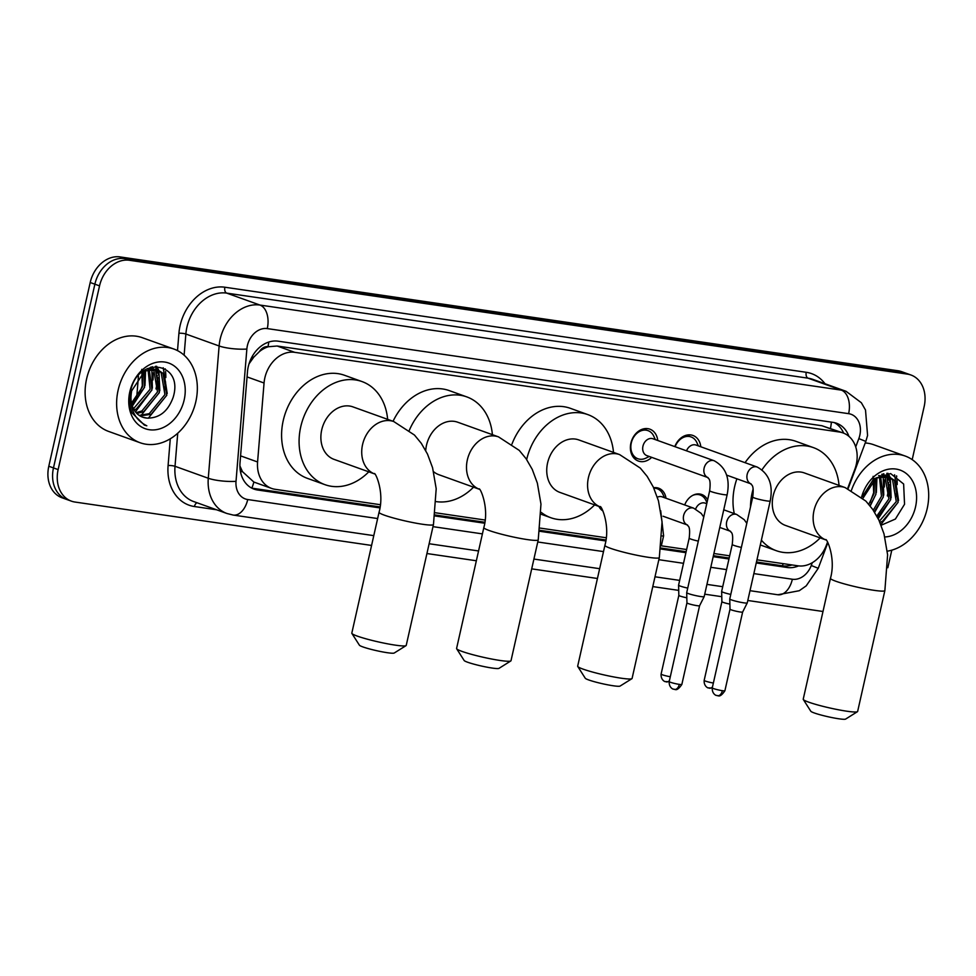 <?xml version="1.0" encoding="UTF-8"?>
<svg xmlns="http://www.w3.org/2000/svg" width="976" height="976" viewBox="0 0 976 976"><rect width="100%" height="100%" fill="white"/><g stroke="black" fill="none" stroke-linecap="round" stroke-linejoin="round"><path stroke-width="1.46" d="M602.924 510.96A15.933 12.468 -70.2 0 1 598.886 506.422M651.687 457.354A16.958 13.261 -70.2 0 1 638.389 461.062A16.958 13.261 -70.2 0 1 630.886 443.177A16.958 13.261 -70.2 0 1 649.845 429.159A16.958 13.261 -70.2 0 1 657.751 440.481M847.619 488.561L854.781 469.456A29.878 23.387 109.8 0 0 856.269 464.466A29.878 23.387 109.8 0 0 843.057 432.929A29.878 23.387 109.8 0 0 839.494 432.039L294.691 352.324A29.878 23.387 109.8 0 0 264.057 383.007L257.579 461.977A29.878 23.387 109.8 0 0 271.572 488.415A29.878 23.387 109.8 0 0 275.147 489.305L380.323 504.702M259.482 351.543A29.878 23.387 -70.2 0 1 268.376 346.748L267.973 346.687A9.955 7.796 109.8 0 0 259.482 351.543L253.821 357.094L249.026 363.841M239.901 465.93L242.451 471.628L253.858 482.046L271.572 488.415M843.057 432.929L821.951 425.743L277.147 346.016L268.376 346.748M756.961 559.809L798.014 565.824A29.878 23.387 109.8 0 0 826.379 545.206L827.514 542.168M435.528 512.778L485.084 520.037M540.301 528.114L606.181 537.752M661.386 545.828L686.616 549.525M713.895 553.514L729.682 555.82M684.701 504.958A15.933 12.468 -70.2 0 1 701.72 494.49A15.933 12.468 -70.2 0 1 707.612 499.883M653.639 487.732A15.933 12.468 -70.2 0 1 658.654 488.195A15.933 12.468 -70.2 0 1 665.998 498.236M674.806 446.618A16.958 13.261 -70.2 0 1 692.911 435.455A16.958 13.261 -70.2 0 1 700.805 446.776M371.575 545.438L74.92 502.03A29.878 23.387 -70.2 0 1 71.346 501.127A29.878 23.387 -70.2 0 1 58.133 469.602L99.54 285.87L94.879 284.187A29.878 23.387 -70.2 0 1 124.733 258.591L902.715 372.429A29.878 23.387 -70.2 0 1 906.289 373.32A29.878 23.387 -70.2 0 0 902.715 372.429L124.733 258.591A29.878 23.387 -70.2 0 0 94.879 284.187L53.473 467.919L94.879 284.187L90.207 282.515A29.878 23.387 -70.2 0 1 120.06 256.92L898.054 370.758A29.878 23.387 -70.2 0 1 901.617 371.649L910.95 375.004A29.878 23.387 -70.2 0 1 924.162 406.541L912.194 459.635M71.346 501.127L66.685 499.456A29.878 23.387 -70.2 0 1 53.473 467.919A29.878 23.387 -70.2 0 0 66.685 499.456L62.013 497.772A29.878 23.387 -70.2 0 1 48.8 466.247L90.207 282.515M848.949 436.382A29.878 23.387 109.8 0 0 836.591 423.255A29.878 23.387 109.8 0 0 833.016 422.364L278.099 341.173A29.878 23.387 109.8 0 0 247.465 371.856L240.023 462.661A29.878 23.387 109.8 0 0 254.016 489.11A29.878 23.387 109.8 0 0 257.579 490.001L379.896 507.898M834.199 422.584A29.878 23.387 -70.2 0 1 843.667 433.161M156.001 366.305A39.845 31.183 -70.2 0 1 156.794 369.355M156.819 369.428A39.845 31.183 -70.2 0 1 157.429 373.088M157.746 377.407A39.845 31.183 -70.2 0 1 156.563 389.107M887.367 473.323A39.845 31.183 -70.2 0 1 888.16 476.373M888.172 476.459A39.845 31.183 -70.2 0 1 888.794 480.107M889.099 484.425A39.845 31.183 -70.2 0 1 887.916 496.125M891.796 550.159L887.831 567.739M99.54 285.87A29.878 23.387 -70.2 0 1 129.393 260.275L907.387 374.113A29.878 23.387 -70.2 0 1 910.95 375.004M822.988 611.488L747.799 600.484M721.764 596.678L704.733 594.189M678.71 590.382L652.785 586.588M597.434 578.487L531.7 568.862M476.349 560.761L426.927 553.538M151.939 366.854A39.845 31.183 -70.2 0 1 152.085 367.488M152.915 372.881A39.845 31.183 -70.2 0 1 152.988 379.981M883.304 473.872A39.845 31.183 -70.2 0 1 883.451 474.507M884.28 479.899A39.845 31.183 -70.2 0 1 884.341 487M756.254 562.969L787.29 567.507A29.878 23.387 109.8 0 0 798.588 565.897M435.076 515.975L484.657 523.221M539.85 531.298L605.754 540.948M660.935 549.024L685.908 552.672M713.188 556.674L728.962 558.98M380.042 506.922L252.918 488.317A29.878 23.387 -70.2 0 1 251.735 488.11M792.012 564.945A29.878 23.387 -70.2 0 1 782.618 565.836L756.461 562.005M729.182 558.016L713.407 555.71M686.128 551.708L661.081 548.048M605.901 539.972L539.996 530.334M484.804 522.258L435.223 514.999M851.438 490.342A49.8 38.979 -70.2 0 1 905.179 456.036A49.8 38.979 -70.2 0 1 927.2 508.581A49.8 38.979 -70.2 0 1 887.282 551.172M865.224 442.958A49.8 38.979 -70.2 0 1 873.666 444.714L905.179 456.036M896.59 475.837A49.8 38.979 -70.2 0 1 896.737 476.886M896.932 478.606A49.8 38.979 -70.2 0 1 897.188 484.584M896.968 489.049A49.8 38.979 -70.2 0 1 895.687 497.26M881.121 525.259L895.395 519.049L904.545 504.263L903.63 484.011L890.624 473.567L873.727 478.813L862.406 496.65M861.588 497.113A34.855 27.279 -70.2 0 1 896.688 469.175A34.855 27.279 -70.2 0 1 915.537 506.886A34.855 27.279 -70.2 0 1 884.817 536.959M879.388 521.196L896.285 501.615L892.528 479.704L887.855 476.3M879.888 522.319L882.475 521.355L898.14 502.286L894.382 480.375L888.794 476.605L876.18 477.972L862.93 498.285M876.814 516.023L888.88 498.956L885.122 477.044L883.853 475.812M877.546 517.402L890.734 499.627L886.964 477.703L884.89 475.824M873.276 510.216L881.474 496.296L879.4 476.581M874.252 511.705L883.317 496.955L880.572 476.264M868.774 504.287L874.057 493.624L874.289 479.131M869.994 505.751L875.911 494.295L875.655 478.264M888.794 476.605L878.607 475.617M883.036 475.166L881.743 474.312M884.049 475.251L882.072 474.214M873.105 476.361L873.654 492.721L870.067 502.457M870.202 506.019L875.875 494.283M876.35 492.514L876.936 477.581M874.667 512.363L883.28 496.943M883.756 495.174L883.182 475.849M878.205 518.707L890.698 499.602M891.161 497.833L890.295 477.715M890.051 477.13L888.038 473.323M880.852 524.612L898.103 502.274M898.579 500.505L894.602 474.775M118.12 390.193A49.8 38.979 -70.2 0 1 173.826 349.018A49.8 38.979 -70.2 0 1 195.847 401.563A49.8 38.979 -70.2 0 1 140.141 442.75A49.8 38.979 -70.2 0 1 118.12 390.193M140.141 442.75L108.629 431.429A49.8 38.979 -70.2 0 1 86.608 378.871A49.8 38.979 -70.2 0 1 142.313 337.696L173.826 349.018M165.225 368.818A49.8 38.979 -70.2 0 1 165.371 369.867M165.566 371.588A49.8 38.979 -70.2 0 1 165.822 377.566M165.615 382.031A49.8 38.979 -70.2 0 1 164.334 390.241M131.931 412.787L144.424 425.109L146.815 425.792C134.566 419.607 129.405 408.639 131.345 392.889A24.9 19.483 -70.2 0 0 142.728 417.216A24.9 19.483 -70.2 0 0 147.083 418.106C159.417 418.253 168.116 411.299 173.191 397.244C184.244 361.303 136.982 355.398 130.564 391.51C128.869 399.123 129.32 406.211 131.931 412.787M184.183 399.867A34.855 27.279 -70.2 0 1 149.352 429.733A34.855 27.279 -70.2 0 1 129.784 391.901A34.855 27.279 -70.2 0 1 164.602 362.035A34.855 27.279 -70.2 0 1 184.183 399.867M139.178 415.398L149.267 413.665L164.932 394.597L161.174 372.686L156.489 369.282M140.007 415.922L151.109 414.336L166.786 395.268L163.016 373.357L157.429 369.587L144.826 370.953L131.626 390.912L131.345 392.889M136.115 412.653L141.849 411.006L157.514 391.937L153.757 370.026L152.5 368.794M136.847 413.446L143.704 411.677L159.369 392.596L155.611 370.685L153.537 368.806M133.492 408.749L150.109 389.278L148.047 369.562M134.102 409.859L136.298 409.005L151.963 389.936L149.206 369.233M131.516 403.064L142.703 386.606L142.935 372.112M131.919 404.711L144.558 387.277L144.302 371.246M157.429 369.587L147.254 368.599M151.683 368.147L150.389 367.293M152.695 368.233L150.707 367.196M141.752 369.343L142.301 385.703L138.714 395.439M142.594 417.167L147.083 418.106M132.358 406.089L144.509 387.265M144.985 385.496L145.57 370.563M135.432 411.823L151.927 389.924M152.39 388.155L151.817 368.83M141.032 415.483L159.332 392.584M159.808 390.815L158.929 370.697M158.698 370.111L156.685 366.305M148.303 418.216L166.737 395.256M167.213 393.487L163.236 367.757M144.143 424.999L146.815 425.792M857.44 711.687L845.619 719.08A17.934 1.745 -167.3 0 1 838.75 718.775A17.934 1.745 -167.3 0 1 821.023 715.018A17.934 1.745 -167.3 0 1 810.8 711.236L803.297 699.487A27.889 2.721 12.7 0 0 819.193 705.355A27.889 2.721 12.7 0 0 846.765 711.199A27.889 2.721 12.7 0 0 857.44 711.687A27.889 2.721 12.7 0 0 857.636 711.455L884.866 590.578A27.889 2.721 -167.3 0 1 874.008 590.321A27.889 2.721 -167.3 0 1 845.24 584.148A27.889 2.721 -167.3 0 1 830.466 578.317L803.224 699.194A27.889 2.721 12.7 0 0 803.297 699.487M845.167 487.597L804.322 472.921A27.889 21.826 109.8 0 0 773.126 495.979A27.889 21.826 109.8 0 0 785.46 525.417L825.806 539.911A27.889 21.826 109.8 0 1 813.972 510.668A27.889 21.826 109.8 0 1 841.837 486.768A27.889 21.826 109.8 0 1 845.167 487.597L865.883 501.103L872.715 509.411L878.888 520.098L883.988 533.823L887.611 554.819L884.866 590.578M750.495 506.947A54.778 42.871 -70.2 0 1 752.142 492.917A54.778 42.871 -70.2 0 1 753.106 489.147M762.049 469.737A54.778 42.871 -70.2 0 1 813.411 447.618A54.778 42.871 -70.2 0 1 839.043 485.401M734.269 513.596A54.778 42.871 -70.2 0 1 734.635 486.621A54.778 42.871 -70.2 0 1 736.892 478.801M745.054 462.685A54.778 42.871 -70.2 0 1 795.904 441.323L813.411 447.618M820.182 537.898A54.778 42.871 -70.2 0 1 776.359 550.72A54.778 42.871 -70.2 0 1 761.39 540.167M631.899 678.686L620.065 686.079A17.934 1.745 -167.3 0 1 613.196 685.762A17.934 1.745 -167.3 0 1 595.482 682.017A17.934 1.745 -167.3 0 1 585.258 678.235L577.743 666.474A27.889 2.721 12.7 0 0 593.652 672.354A27.889 2.721 12.7 0 0 621.212 678.198A27.889 2.721 12.7 0 0 631.899 678.686A27.889 2.721 12.7 0 0 632.082 678.454L659.325 557.577A27.889 2.721 -167.3 0 1 648.454 557.32A27.889 2.721 -167.3 0 1 619.687 551.147A27.889 2.721 -167.3 0 1 604.913 545.316L577.67 666.193A27.889 2.721 12.7 0 0 577.743 666.474M619.614 454.596L578.768 439.92A27.889 21.826 109.8 0 0 547.573 462.978A27.889 21.826 109.8 0 0 559.907 492.404L600.264 506.91A27.889 21.826 109.8 0 1 588.418 477.654A27.889 21.826 109.8 0 1 616.283 453.767A27.889 21.826 109.8 0 1 619.614 454.596L640.329 468.102L647.173 476.398L653.334 487.097L658.446 500.822L662.057 521.806L659.325 557.577M526.674 459.55A54.778 42.871 -70.2 0 1 587.869 414.617A54.778 42.871 -70.2 0 1 613.501 452.4M511.973 444.068A54.778 42.871 -70.2 0 1 570.362 408.322L587.869 414.617M594.64 504.885A54.778 42.871 -70.2 0 1 550.818 517.719A54.778 42.871 -70.2 0 1 541.277 512.424M510.802 660.959L498.98 668.365A17.934 1.745 -167.3 0 1 492.111 668.048A17.934 1.745 -167.3 0 1 474.385 664.29A17.934 1.745 -167.3 0 1 464.161 660.52L456.658 648.759A27.889 2.721 12.7 0 0 472.555 654.628A27.889 2.721 12.7 0 0 500.127 660.471A27.889 2.721 12.7 0 0 510.802 660.959A27.889 2.721 12.7 0 0 510.997 660.74L538.24 539.862A27.889 2.721 -167.3 0 1 527.369 539.594A27.889 2.721 -167.3 0 1 498.602 533.433A27.889 2.721 -167.3 0 1 483.828 527.589L456.585 648.467A27.889 2.721 12.7 0 0 456.658 648.759M479.155 489.171A27.889 21.826 109.8 0 1 467.333 459.94A27.889 21.826 109.8 0 1 495.198 436.052A27.889 21.826 109.8 0 1 498.529 436.882L457.683 422.205A27.889 21.826 109.8 0 0 426.488 445.263A27.889 21.826 109.8 0 0 425.719 450.558M409.31 430.355A54.778 42.871 -70.2 0 1 466.772 396.89A54.778 42.871 -70.2 0 1 492.404 434.686M393.047 421.29A54.778 42.871 -70.2 0 1 449.265 390.607L466.772 396.89M433.612 471.713A27.889 21.826 109.8 0 0 438.822 474.69L479.167 489.196M473.543 487.17A54.778 42.871 -70.2 0 1 436.431 501.652M406.04 645.636L394.206 653.029A17.934 1.745 -167.3 0 1 387.338 652.712A17.934 1.745 -167.3 0 1 369.623 648.967A17.934 1.745 -167.3 0 1 359.4 645.185L351.885 633.424A27.889 2.721 12.7 0 0 367.793 639.304A27.889 2.721 12.7 0 0 395.353 645.148A27.889 2.721 12.7 0 0 406.04 645.636A27.889 2.721 12.7 0 0 406.223 645.404L433.466 524.527A27.889 2.721 -167.3 0 1 422.596 524.271A27.889 2.721 -167.3 0 1 393.828 518.097A27.889 2.721 -167.3 0 1 379.054 512.266L351.811 633.143A27.889 2.721 12.7 0 0 351.885 633.424M374.381 473.848A27.889 21.826 109.8 0 1 362.56 444.605A27.889 21.826 109.8 0 1 390.424 420.717A27.889 21.826 109.8 0 1 393.755 421.547L352.909 406.87A27.889 21.826 109.8 0 0 321.714 429.928A27.889 21.826 109.8 0 0 334.048 459.367L374.406 473.86M368.782 471.835A54.778 42.871 -70.2 0 1 324.959 484.669A54.778 42.871 -70.2 0 1 300.73 426.866A54.778 42.871 -70.2 0 1 362.011 381.567A54.778 42.871 -70.2 0 1 387.643 419.351M324.959 484.669L307.452 478.374A54.778 42.871 -70.2 0 1 283.235 420.571A54.778 42.871 -70.2 0 1 344.504 375.272L362.011 381.567M698.377 445.91L696.852 442.543A14.945 11.688 109.8 0 0 691.057 436.931A14.945 11.688 109.8 0 0 675.124 446.727M751.13 483.913L750.995 483.852C750.825 485.401 754.375 483.157 752.728 497.04A8.967 0.878 -167.3 0 0 757.23 498.858A8.967 0.878 -167.3 0 0 766.27 500.834A8.967 0.878 -167.3 0 0 766.721 500.908A8.967 0.878 -167.3 0 0 770.21 500.981C773.321 484.816 768.978 473.506 757.193 467.04L696.047 445.068A8.967 7.015 109.8 0 0 686.531 450.827M770.21 500.981L747.25 602.912A8.967 0.878 -167.3 0 1 747.238 602.924A8.967 0.878 -167.3 0 1 743.749 602.826A8.967 0.878 -167.3 0 1 731.512 599.911A8.967 0.878 -167.3 0 1 729.755 598.983A8.967 0.878 -167.3 0 1 729.755 598.971L752.728 497.04M717.165 695.607A6.478 3.977 -81.7 0 0 717.641 695.729A6.478 3.977 -81.7 0 0 722.374 690.691A6.478 0.634 -167.3 0 0 724.9 690.752L742.638 612.037A6.478 0.634 -167.3 0 1 742.638 612.05A6.478 0.634 -167.3 0 1 740.113 611.976A6.478 0.634 -167.3 0 1 731.268 609.866A6.478 0.634 -167.3 0 1 730.011 609.207A6.478 0.634 -167.3 0 1 730.011 609.183L729.755 598.983M655.323 439.615L653.798 436.235A14.945 11.688 109.8 0 0 648.003 430.636A14.945 11.688 109.8 0 0 631.289 442.982A14.945 11.688 109.8 0 0 637.901 458.744A14.945 11.688 109.8 0 0 645.941 458.11L649.26 456.475M652.981 438.773A8.967 7.015 109.8 0 0 642.952 446.178A8.967 7.015 109.8 0 0 646.917 455.646L707.966 477.581A8.967 7.015 109.8 0 1 704.111 468.163A8.967 7.015 109.8 0 1 712.626 460.428A8.967 7.015 109.8 0 1 714.139 460.745L652.981 438.773M709.674 490.745A8.967 0.878 -167.3 0 0 714.176 492.551A8.967 0.878 -167.3 0 0 723.216 494.539A8.967 0.878 -167.3 0 0 723.667 494.6A8.967 0.878 -167.3 0 0 727.157 494.686L704.184 596.604A8.967 0.878 -167.3 0 1 704.184 596.629A8.967 0.878 -167.3 0 1 700.695 596.531A8.967 0.878 -167.3 0 1 688.446 593.615A8.967 0.878 -167.3 0 1 686.701 592.688A8.967 0.878 -167.3 0 1 686.701 592.664L709.674 490.745C711.309 476.861 707.759 479.094 707.929 477.557L708.076 477.618M679.32 684.383A6.478 0.634 -167.3 0 0 681.846 684.444L699.585 605.742A6.478 0.634 -167.3 0 1 699.572 605.742A6.478 0.634 -167.3 0 1 697.059 605.669A6.478 0.634 -167.3 0 1 688.214 603.571A6.478 0.634 -167.3 0 1 686.945 602.9A6.478 0.634 -167.3 0 1 686.945 602.887L669.207 681.602C668.78 688.031 673.952 689.556 673.123 689.032L674.587 689.434A6.478 3.977 -81.7 0 0 679.32 684.383A6.478 0.634 -167.3 0 1 672.635 682.956A6.478 0.634 -167.3 0 1 669.207 681.602M706.966 502.75L706.002 500.615A14.945 11.688 109.8 0 0 700.207 495.003A14.945 11.688 109.8 0 0 692.655 495.43M706.746 503.701L705.197 503.152A8.967 7.015 109.8 0 0 695.632 509.033M730.78 594.421A8.967 0.878 -167.3 0 1 723.399 592.408A8.967 0.878 -167.3 0 1 721.642 591.493A8.967 0.878 -167.3 0 1 721.642 591.468L732.232 544.474C733.879 530.59 730.329 532.823 730.499 531.273L730.634 531.347M729.877 604.107A6.478 0.634 -167.3 0 1 723.155 602.363A6.478 0.634 -167.3 0 1 721.898 601.704A6.478 0.634 -167.3 0 1 721.898 601.68L721.642 591.493M664.473 497.687L662.948 494.32A14.945 11.688 109.8 0 0 657.153 488.708A14.945 11.688 109.8 0 0 653.835 488.159M703.745 517.024L701.158 513.376L693.643 508.167L662.131 496.845A8.967 7.015 109.8 0 0 657.348 497.211M687.726 588.113A8.967 0.878 -167.3 0 1 680.333 586.112A8.967 0.878 -167.3 0 1 678.588 585.185A8.967 0.878 -167.3 0 1 678.588 585.161L689.178 538.166C690.825 524.283 687.275 526.515 687.446 524.978L687.58 525.039M686.823 597.8A6.478 0.634 -167.3 0 1 680.101 596.068A6.478 0.634 -167.3 0 1 678.832 595.397A6.478 0.634 -167.3 0 1 678.832 595.384M599.044 506.471A14.945 11.688 109.8 0 0 602.277 509.704M251.845 357.131A29.878 6.051 4.7 0 0 253.821 357.094M830.454 428.403A29.878 18.373 -81.7 0 0 831.369 422.132M782.362 565.799A29.878 18.373 -81.7 0 0 783.203 563.652M251.808 488.122A29.878 18.373 -81.7 0 0 253.858 482.046M240.474 471.628A29.878 6.051 4.7 0 0 242.451 471.628M267.973 346.687A29.878 18.373 -81.7 0 0 268.778 342.039M821.951 425.743L839.494 432.039M240.584 455.865L257.579 461.977M247.05 376.907L264.057 383.007M277.147 346.016L294.691 352.324M138.446 376.187L136.64 398.232M120.06 256.92L129.393 260.275M898.054 370.758L907.387 374.113M48.8 466.247L58.133 469.602M855.708 446.923L858.831 438.602A19.923 15.592 109.8 0 0 859.819 435.284A19.923 15.592 109.8 0 0 848.632 413.665L267.278 328.595A19.923 15.592 109.8 0 0 247.379 345.663A19.923 15.592 109.8 0 0 246.855 349.054L236.021 481.327A19.923 15.592 109.8 0 0 247.721 499.541L377.639 518.549M236.021 481.327A19.923 4.038 4.7 0 1 208.278 478.252L175.021 466.296A39.845 31.183 109.8 0 0 193.675 501.554L226.944 513.498A39.845 31.183 -70.2 0 1 208.278 478.252L219.124 345.98A39.845 31.183 -70.2 0 1 220.161 339.197A39.845 31.183 -70.2 0 1 259.97 305.061L841.324 390.132A39.845 31.183 -70.2 0 1 846.082 391.315L812.825 379.371A39.845 31.183 109.8 0 0 808.067 378.176L226.713 293.117A39.845 31.183 109.8 0 0 186.904 327.241A39.845 31.183 109.8 0 0 185.867 334.024L184.122 355.203M177.51 350.616L178.925 333.255A44.823 35.075 -70.2 0 1 224.883 287.225L806.237 372.295A4.978 3.062 -81.7 0 0 808.067 378.176L841.324 390.132A19.923 12.249 98.3 0 1 848.632 413.665M178.925 333.255A4.978 1.013 -175.3 0 1 185.867 334.024L219.124 345.98A19.923 4.038 4.7 0 0 246.855 349.054M806.237 372.295A44.823 35.075 -70.2 0 1 825.025 383.751M216.513 509.765L194.431 506.532A44.823 35.075 -70.2 0 1 168.092 465.528L170.275 438.785M267.278 328.595A19.923 12.249 98.3 0 0 259.97 305.061L226.713 293.117A4.978 3.062 -81.7 0 1 224.883 287.225M177.73 433.234L175.021 466.296A4.978 1.013 -175.3 0 0 168.092 465.528M753.85 573.607L792.353 579.244A19.923 15.592 109.8 0 0 811.263 565.494L812.313 562.688M432.99 526.65L482.4 533.884M537.752 541.985L603.497 551.599M658.849 559.699L683.517 563.311M710.796 567.3L726.571 569.618M197.054 502.762A4.978 3.062 -81.7 0 0 194.431 506.532M247.721 499.541A19.923 12.249 98.3 0 1 233.166 515.06L373.784 535.641M792.353 579.244A19.923 12.249 98.3 0 1 777.799 594.762L799.259 590.724L806.225 585.844L818.242 568.3L827.831 542.717M811.263 565.494L818.242 568.3M858.831 438.602L865.81 441.408L848.071 488.744M782.618 565.836L787.29 567.507M252.918 488.317L257.579 490.001M886.842 473.348A39.845 31.183 -70.2 0 1 887.574 476.166M887.587 476.239A39.845 31.183 -70.2 0 1 888.099 479.082M888.441 482.461A39.845 31.183 -70.2 0 1 887.33 495.918M883.805 473.75A39.845 31.183 -70.2 0 1 884.146 475.263M884.341 476.251A39.845 31.183 -70.2 0 1 884.561 477.606M888.441 473.946A40.833 31.964 -70.2 0 1 889.087 476.715M889.136 476.959A40.833 31.964 -70.2 0 1 889.795 481.961M889.831 488.293A40.833 31.964 -70.2 0 1 888.697 496.235M155.489 366.329A39.845 31.183 -70.2 0 1 156.209 369.148M156.233 369.221A39.845 31.183 -70.2 0 1 156.733 372.063M157.087 375.443A39.845 31.183 -70.2 0 1 155.977 388.899M152.439 366.732A39.845 31.183 -70.2 0 1 152.793 368.245M152.988 369.233A39.845 31.183 -70.2 0 1 153.208 370.587M157.075 366.927A40.833 31.964 -70.2 0 1 157.734 369.697M157.783 369.941A40.833 31.964 -70.2 0 1 158.441 374.943M158.478 381.274A40.833 31.964 -70.2 0 1 157.343 389.217M757.193 467.04A8.967 7.015 109.8 0 0 755.68 466.735A8.967 7.015 109.8 0 0 747.165 474.458A8.967 7.015 109.8 0 0 751.02 483.876L726.632 475.117M722.374 690.691A6.478 0.634 -167.3 0 1 715.701 689.251A6.478 0.634 -167.3 0 1 712.273 687.897L730.011 609.195M674.111 689.312A6.478 3.977 -81.7 0 0 674.587 689.434C674.538 688.47 676.283 692.704 681.846 684.444M709.052 688.104A6.478 3.977 -81.7 0 0 709.528 688.226A6.478 3.977 -81.7 0 0 712.504 686.872M723.753 509.814L736.697 514.474A8.967 7.015 109.8 0 0 735.184 514.157A8.967 7.015 109.8 0 0 726.669 521.879A8.967 7.015 109.8 0 0 730.524 531.298L719.776 527.443M741.37 547.426A8.967 0.878 -167.3 0 1 732.232 544.474M713.358 683.041A6.478 0.634 -167.3 0 1 704.16 680.394L721.898 601.692M665.998 681.809A6.478 3.977 -81.7 0 0 666.474 681.931A6.478 3.977 -81.7 0 0 669.438 680.565M693.643 508.167A8.967 7.015 109.8 0 0 692.13 507.849A8.967 7.015 109.8 0 0 683.615 515.584A8.967 7.015 109.8 0 0 687.47 525.003L663.082 516.231M698.316 541.119A8.967 0.878 -167.3 0 1 689.178 538.166M670.305 676.746A6.478 0.634 -167.3 0 1 661.094 674.099L678.832 595.397L678.588 585.185M660.691 510.729L663.607 535.812A8.967 0.878 -167.3 0 1 662.24 535.97M865.81 441.408L867.579 435.467L865.517 410.03L861.344 402.734L846.082 391.315M226.944 513.498L233.166 515.06M429.135 543.742L478.557 550.964M533.909 559.065L599.642 568.691M654.994 576.792L679.662 580.391M706.941 584.392L722.716 586.698M749.995 590.687L777.799 594.762M776.359 550.72L760.304 544.95M825.659 539.789C826.233 537.129 836.261 557.833 830.466 578.317M550.818 517.719L541.265 514.291M600.106 506.776C600.679 504.116 610.72 524.832 604.913 545.316M498.529 436.882L519.244 450.387L526.076 458.683L532.249 469.383L537.349 483.108L540.972 504.092L538.24 539.862M479.021 489.061C479.594 486.402 489.623 507.117 483.828 527.589M393.755 421.547L414.471 435.052L421.315 443.348L427.476 454.047L432.588 467.772L436.199 488.756L433.466 524.527M374.247 473.726C374.821 471.066 384.861 491.782 379.054 512.266M724.9 690.752C719.349 699.011 717.592 694.766 717.641 695.729L716.177 695.339C717.006 695.864 711.833 694.339 712.273 687.897M691.057 436.931L686.323 435.235M742.638 612.05L747.238 602.924M648.003 430.636L643.269 428.928M686.945 602.9L686.701 592.688M637.901 458.744L633.168 457.049M727.157 494.686C730.268 478.521 725.924 467.211 714.139 460.745M699.572 605.742L704.184 596.629M712.236 688.056L708.064 687.836C708.893 688.361 703.72 686.836 704.16 680.394M700.207 495.003L697.291 493.954M746.811 523.319L744.212 519.683L736.697 514.474M669.182 681.748L665.01 681.529C665.839 682.053 660.667 680.528 661.094 674.099M657.153 488.708L654.237 487.658M602.424 509.96L601.07 509.472M663.607 535.812L661.423 545.499"/></g></svg>
